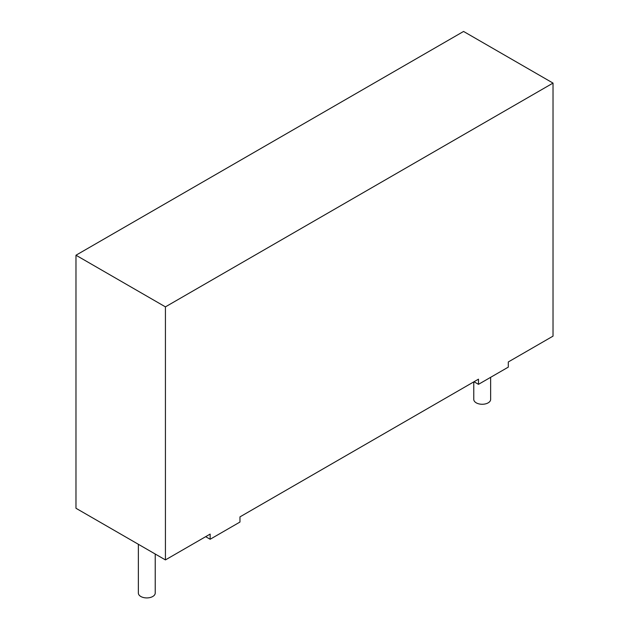 <?xml version="1.0" encoding="UTF-8"?>
<svg xmlns="http://www.w3.org/2000/svg" width="629" height="629" viewBox="0 0 629 629"><rect width="100%" height="100%" fill="white"/><g stroke="black" fill="none" stroke-linecap="round" stroke-linejoin="round"><path stroke-width="0.94" d="M473.779 381.889L473.779 399.399A8.436 4.867 0 0 0 476.247 402.843A8.436 4.867 0 0 0 485.439 403.897A8.436 4.867 0 0 0 490.644 399.399L490.644 377.314M138.356 544.289L138.356 593.053A8.436 4.867 0 0 0 140.825 596.496A8.436 4.867 0 0 0 150.017 597.55A8.436 4.867 0 0 0 155.221 593.053L155.221 554.023M210.149 539.257L210.149 534.092L165.427 559.912L165.427 306.866L553.025 83.091L553.025 336.138L508.303 361.958L508.303 367.124L478.48 384.335L478.48 379.169L239.963 516.881L239.963 522.046L210.149 539.257L205.675 536.679M165.427 559.912L75.975 508.271L75.975 255.225L165.427 306.866M75.975 255.225L463.573 31.45L553.025 83.091M478.48 384.335L474.014 381.756"/></g></svg>
